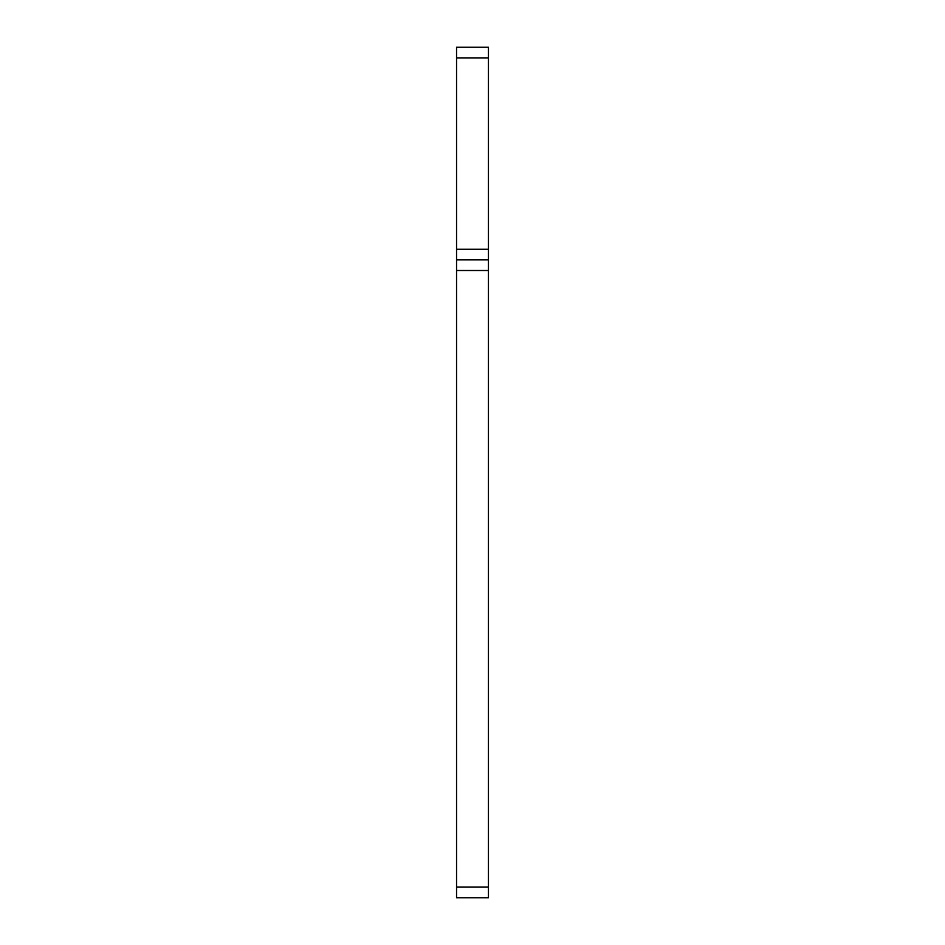 <?xml version="1.0" encoding="UTF-8"?>
<svg xmlns="http://www.w3.org/2000/svg" width="945" height="945" viewBox="0 0 945 945"><rect width="100%" height="100%" fill="white"/><g stroke="black" fill="none" stroke-linecap="round" stroke-linejoin="round"><path stroke-width="1.42" d="M456.553 897.75L456.553 47.25L488.447 47.25L488.447 897.75L456.553 897.75M456.553 259.875L488.447 259.875M456.553 57.881L488.447 57.881M456.553 887.119L488.447 887.119M456.553 249.244L488.447 249.244M456.553 270.506L488.447 270.506"/></g></svg>
